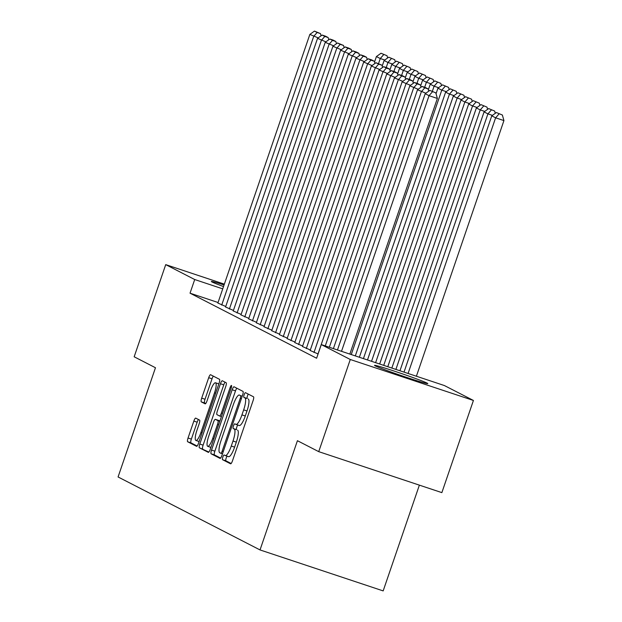 <?xml version="1.0" encoding="UTF-8"?>
<svg xmlns="http://www.w3.org/2000/svg" width="622" height="622" viewBox="0 0 622 622"><rect width="100%" height="100%" fill="white"/><g stroke="black" fill="none" stroke-linecap="round" stroke-linejoin="round"><path stroke-width="0.93" d="M222.824 457.061A2.48 0.591 -71.6 0 0 222.552 459.681L230.568 463.802A3.545 0.84 -71.6 0 0 230.599 463.818A3.545 0.84 -71.6 0 0 232.472 460.84L253.115 400.537A3.545 0.84 -71.6 0 0 253.512 396.797L245.488 392.676A2.48 0.591 -71.6 0 0 245.472 392.661A2.48 0.591 -71.6 0 0 244.158 394.745A2.48 0.591 -71.6 0 0 243.886 397.365L244.92 397.893A11.336 2.682 -71.6 0 1 243.668 409.859L241.942 414.882A11.336 2.682 -71.6 0 1 235.948 424.406A11.336 2.682 -71.6 0 1 235.862 424.367L234.821 423.831A2.48 0.591 -71.6 0 0 234.805 423.823A2.48 0.591 -71.6 0 0 233.491 425.907A2.48 0.591 -71.6 0 0 233.219 428.519L234.253 429.056A11.336 2.682 -71.6 0 1 233.001 441.021L231.275 446.044A11.336 2.682 -71.6 0 1 225.281 455.561A11.336 2.682 -71.6 0 1 225.195 455.522L224.153 454.993A2.48 0.591 -71.6 0 0 224.138 454.985A2.48 0.591 -71.6 0 0 222.824 457.061M227.193 456.198A2.48 0.591 -71.6 0 0 226.151 458.173A2.48 0.591 -71.6 0 0 225.879 460.785L231.143 463.499M248.31 394.123A2.48 0.591 -71.6 0 0 247.486 395.856A2.48 0.591 -71.6 0 0 247.214 398.469L244.92 397.893M237.861 425.036A2.48 0.591 -71.6 0 0 236.819 427.011A2.48 0.591 -71.6 0 0 236.547 429.631L234.253 429.056M223.523 286.555A28.161 1.003 -161.1 0 1 212.016 281.968A28.161 1.003 -161.1 0 1 211.34 281.486A28.161 1.003 -161.1 0 1 224.075 284.954M427.12 383.121A28.161 1.003 -161.1 0 1 427.804 383.603A28.161 1.003 -161.1 0 1 404.02 376.512A28.161 1.003 -161.1 0 1 375.198 365.845A28.161 1.003 -161.1 0 1 374.522 365.363A28.161 1.003 -161.1 0 1 398.305 372.454A28.161 1.003 -161.1 0 1 427.12 383.121M195.743 418.124A3.545 0.84 -71.6 0 0 195.712 418.116A3.545 0.84 -71.6 0 0 193.839 421.086L188.046 438.012A3.545 0.84 -71.6 0 0 187.657 441.744L196.56 446.324A3.545 0.84 -71.6 0 0 196.591 446.339A3.545 0.84 -71.6 0 0 198.465 443.362L219.115 383.059A3.545 0.84 -71.6 0 0 219.504 379.319L210.601 374.739A3.545 0.84 -71.6 0 0 210.57 374.724A3.545 0.84 -71.6 0 0 208.697 377.702L201.699 398.142A3.545 0.84 -71.6 0 0 201.31 401.874L205.12 403.833A3.545 0.84 -71.6 0 0 205.151 403.849A3.545 0.84 -71.6 0 0 207.025 400.871L210.493 390.74A9.478 2.247 -71.6 0 1 215.5 382.779A9.478 2.247 -71.6 0 1 214.528 392.816L200.937 432.515A9.478 2.247 -71.6 0 1 195.922 440.477A9.478 2.247 -71.6 0 1 196.894 430.44L199.164 423.823A3.545 0.84 -71.6 0 0 199.553 420.083L195.743 418.124M218.065 302.51L190.037 293.187L316.614 358.241L321.286 344.588L444.427 385.562L473.42 400.459L350.279 359.493L321.286 344.588M190.037 293.187L194.709 279.535L165.724 264.63L224.355 284.137M473.42 400.459L441.861 492.624L318.728 451.65L297.425 440.703L260.027 549.934L118.071 476.965L155.469 367.742L134.165 356.787L165.724 264.63M318.728 451.65L350.279 359.493M211.527 450.071A3.545 0.84 -71.6 0 0 211.13 453.811L220.04 458.391A3.545 0.84 -71.6 0 0 220.064 458.406A3.545 0.84 -71.6 0 0 221.937 455.428L242.588 395.118A3.545 0.84 -71.6 0 0 242.984 391.386L234.074 386.806A3.545 0.84 -71.6 0 0 234.043 386.791A3.545 0.84 -71.6 0 0 232.169 389.769L211.527 450.071L214.854 451.183A3.545 0.84 -71.6 0 0 214.458 454.923L220.616 458.087M208.3 452.357L199.398 447.778A3.545 0.84 -71.6 0 1 199.786 444.038L220.437 383.735A3.545 0.84 -71.6 0 1 222.311 380.757A3.545 0.84 -71.6 0 1 222.334 380.773L226.151 382.732A3.545 0.84 -71.6 0 1 225.755 386.472L217.381 410.924A3.545 0.84 -71.6 0 0 216.992 414.664L219.519 415.962A3.545 0.84 -71.6 0 0 219.55 415.978A3.545 0.84 -71.6 0 0 221.416 413L230.14 387.537A2.48 0.591 -71.6 0 1 231.446 385.461A2.48 0.591 -71.6 0 1 231.197 388.081L210.205 449.395A3.545 0.84 -71.6 0 1 208.331 452.373A3.545 0.84 -71.6 0 1 208.3 452.357L208.362 452.381M260.027 549.934L383.168 590.9L419.376 485.137M225.568 306.996L233.429 310.448M240.947 314.903L248.808 318.355M256.326 322.81L264.187 326.262M271.705 330.717L279.566 334.169M287.084 338.617L294.952 342.069M302.471 346.524L310.331 349.976M310.16 350.481L318.021 353.934M294.781 342.574L302.642 346.026M279.395 334.667L287.255 338.119M264.016 326.76L271.876 330.212M248.637 318.861L256.497 322.313M233.258 310.953L241.118 314.405M217.879 303.046L225.739 306.498M222.738 288.857L194.709 279.535M225.382 455.584L228.523 456.634A11.336 2.682 -71.6 0 0 228.608 456.672A11.336 2.682 -71.6 0 0 234.603 447.148L231.275 446.044M237.581 430.16A11.336 2.682 -71.6 0 1 236.329 442.125L234.603 447.148M236.049 424.429L239.19 425.471A11.336 2.682 -71.6 0 0 239.276 425.51A11.336 2.682 -71.6 0 0 245.278 415.994L241.942 414.882M248.248 399.005A11.336 2.682 -71.6 0 1 246.996 410.963L245.278 415.994M236.827 388.221A3.545 0.84 -71.6 0 0 235.497 390.873L214.854 451.183M220.818 453.275A2.48 0.591 -71.6 0 0 220.833 453.282A2.48 0.591 -71.6 0 0 222.147 451.199L240.271 398.267A2.48 0.591 -71.6 0 0 240.543 395.646L239.447 395.087A11.336 2.682 -71.6 0 0 239.361 395.048A11.336 2.682 -71.6 0 0 233.367 404.564L220.973 440.749A11.336 2.682 -71.6 0 0 219.722 452.715L220.818 453.275M208.875 452.054L199.398 447.778M225.086 382.188A3.545 0.84 -71.6 0 0 223.764 384.839L203.114 445.15A3.545 0.84 -71.6 0 0 202.725 448.89M208.689 436.31A9.478 2.247 -71.6 0 0 207.717 446.339A9.478 2.247 -71.6 0 0 212.732 438.386L217.521 424.398A3.545 0.84 -71.6 0 0 217.91 420.659L215.383 419.36A3.545 0.84 -71.6 0 0 215.352 419.345A3.545 0.84 -71.6 0 0 213.478 422.322L208.689 436.31M218.711 420.464L215.383 419.36L218.68 420.449A3.545 0.84 -71.6 0 0 218.656 420.441A3.545 0.84 -71.6 0 1 218.711 420.464L219.9 421.071M213.346 376.154A3.545 0.84 -71.6 0 0 212.024 378.806L205.027 399.246A3.545 0.84 -71.6 0 0 204.638 402.986L205.695 403.53M198.496 419.539A3.545 0.84 -71.6 0 0 197.166 422.198L191.374 439.116A3.545 0.84 -71.6 0 0 190.985 442.856L197.143 446.021M416.398 376.232L503.929 120.59L495.61 117.822L408.079 373.464M404.02 372.119L491.761 115.847L496.356 112.535L502.374 115.023L496.356 112.535M499.046 113.919L495.61 117.822L491.761 115.847M502.374 115.023L503.929 120.59M337.458 349.968L425.199 93.697L429.048 95.679L437.367 98.447L435.812 92.88L429.794 90.392L435.812 92.88M349.836 354.089L437.367 98.447M341.517 351.321L429.048 95.679L432.484 91.776M429.794 90.392L425.199 93.697M492.422 115.365L487.92 113.873L399.962 370.766M395.903 369.414L484.072 111.89L488.667 108.586L494.684 111.074L488.667 108.586M491.357 109.962L487.92 113.873L484.072 111.89M494.684 111.074L495.306 113.29M484.732 111.416L480.231 109.915L391.844 368.068M387.786 366.716L476.382 107.94L480.977 104.628L486.995 107.124L480.977 104.628M483.667 106.012L480.231 109.915L476.382 107.94M486.995 107.124L487.617 109.34M329.341 347.27L417.51 89.747L425.86 93.222M333.4 348.623L421.358 91.722L424.795 87.819L428.123 88.93L425.432 87.546L422.105 86.435L424.795 87.819M422.105 86.435L417.51 89.747M428.745 91.146L428.123 88.93M317.826 354.493L409.82 85.797L418.171 89.273M325.283 345.918L413.669 87.772L417.105 83.869L420.433 84.973L417.743 83.589L414.415 82.485L417.105 83.869M414.415 82.485L409.82 85.797M421.055 87.197L420.433 84.973M477.043 107.466L472.541 105.965L383.727 365.363M379.669 364.018L468.693 103.991L473.288 100.678L479.305 103.166L473.288 100.678M475.978 102.062L472.541 105.965L468.693 103.991M479.305 103.166L479.927 105.39M469.353 103.509L464.852 102.008L375.61 362.665M371.552 361.312L461.003 100.033L465.598 96.721L471.616 99.217L465.598 96.721M468.288 98.105L464.852 102.008L461.003 100.033M471.616 99.217L472.238 101.433M310.137 350.544L402.131 81.84L410.481 85.315M313.978 352.518L405.979 83.822L409.416 79.911L412.744 81.023L410.053 79.639L406.726 78.535L409.416 79.911M406.726 78.535L402.131 81.84M413.366 83.239L412.744 81.023M302.447 346.586L394.441 77.89L402.792 81.365M306.288 348.561L398.29 79.865L401.726 75.962L405.054 77.074L402.364 75.69L399.036 74.578L401.726 75.962M399.036 74.578L394.441 77.89M405.676 79.289L405.054 77.074M461.664 99.559L457.162 98.058L367.485 359.959M363.427 358.614L453.314 96.083L457.909 92.771L463.926 95.259L457.909 92.771M460.599 94.155L457.162 98.058L453.314 96.083M463.926 95.259L464.548 97.483M294.758 342.636L386.752 73.94L395.102 77.416M298.599 344.611L390.6 75.915L394.037 72.012L397.365 73.116L394.675 71.732L391.347 70.628L394.037 72.012M391.347 70.628L386.752 73.94M397.987 75.34L397.365 73.116M453.974 95.601L449.465 94.109L359.368 357.261M355.31 355.908L445.624 92.126L450.219 88.822L456.237 91.31L450.219 88.822M452.909 90.206L449.465 94.109L445.624 92.126M456.237 91.31L456.851 93.525M287.069 338.679L379.062 69.983L387.413 73.458M290.909 340.662L382.911 71.958L386.348 68.055L389.675 69.166L386.985 67.782L383.657 66.671L386.348 68.055M383.657 66.671L379.062 69.983M390.297 71.382L389.675 69.166M446.285 91.652L441.776 90.151L351.251 354.563M436.045 93.704L437.935 88.176L442.53 84.864L448.548 87.36L442.53 84.864M445.22 86.248L441.776 90.151L437.935 88.176M448.548 87.36L449.162 89.576M438.596 87.702L434.086 86.201L432.36 91.247M428.356 89.747L430.245 84.227L434.832 80.914L440.858 83.402L434.832 80.914M437.53 82.298L434.086 86.201L430.245 84.227M440.858 83.402L441.472 85.626M430.906 83.745L426.397 82.252L424.671 87.29M420.666 85.797L422.556 80.269L427.143 76.965L433.169 79.453L427.143 76.965M429.841 78.341L426.397 82.252L422.556 80.269M433.169 79.453L433.783 81.669M423.217 79.795L418.707 78.294L416.981 83.34M412.969 81.84L414.866 76.319L419.453 73.007L425.479 75.495L419.453 73.007M422.151 74.391L418.707 78.294L414.866 76.319M425.479 75.495L426.093 77.719M415.527 75.845L411.018 74.345L409.292 79.383M405.28 77.89L407.177 72.37L411.764 69.058L417.79 71.546L411.764 69.058M414.454 70.441L411.018 74.345L407.177 72.37M417.79 71.546L418.404 73.769M407.838 71.888L403.328 70.387L401.602 75.433M397.59 73.94L399.487 68.412L404.075 65.1L410.092 67.596L404.075 65.1M406.765 66.484L403.328 70.387L399.487 68.412M410.092 67.596L410.714 69.812M400.148 67.938L395.639 66.437L393.913 71.483M389.901 69.983L391.798 64.463L396.385 61.15L402.403 63.638L396.385 61.15M399.075 62.534L395.639 66.437L391.798 64.463M402.403 63.638L403.025 65.862M392.459 63.98L387.949 62.488L386.223 67.526M382.211 66.033L384.108 60.505L388.696 57.201L394.713 59.689L388.696 57.201M391.386 58.585L387.949 62.488L384.108 60.505M394.713 59.689L395.335 61.905M384.769 60.031L380.26 58.53L378.534 63.576M374.522 62.083L376.411 56.555L381.006 53.243L387.024 55.739L381.006 53.243M383.696 54.627L380.26 58.53L376.411 56.555M387.024 55.739L387.646 57.955M279.379 334.729L371.373 66.033L379.723 69.508M283.22 336.704L375.214 68.008L378.658 64.105L381.986 65.209L375.968 62.721L378.658 64.105M375.968 62.721L371.373 66.033M382.6 67.433L381.986 65.209M271.69 330.78L363.683 62.076L372.034 65.551M275.53 332.754L367.524 64.058L370.969 60.155L374.296 61.259L371.606 59.875L368.271 58.771L370.969 60.155M368.271 58.771L363.683 62.076M374.91 63.475L374.296 61.259M264 326.822L355.994 58.126L364.344 61.601M267.841 328.805L359.835 60.101L363.279 56.198L366.607 57.31L363.909 55.926L360.581 54.814L363.279 56.198M360.581 54.814L355.994 58.126M367.221 59.525L366.607 57.31M256.303 322.872L348.304 54.176L356.655 57.652M260.151 324.847L352.145 56.151L355.59 52.248L358.917 53.352L356.219 51.968L352.892 50.864L355.59 52.248M352.892 50.864L348.304 54.176M359.532 55.576L358.917 53.352M248.613 318.923L340.615 50.219L348.965 53.694M252.462 320.898L344.456 52.194L347.892 48.291L351.228 49.402L348.53 48.018L345.202 46.914L347.892 48.291M345.202 46.914L340.615 50.219M351.842 51.618L351.228 49.402M240.924 314.965L332.925 46.269L341.276 49.744M244.773 316.94L336.766 48.244L340.203 44.341L343.531 45.445L337.513 42.957L340.203 44.341M337.513 42.957L332.925 46.269M344.153 47.669L343.531 45.445M233.234 311.016L325.236 42.319L333.586 45.795M237.083 312.99L329.077 44.294L332.513 40.391L335.841 41.495L333.151 40.111L329.823 39.007L332.513 40.391M329.823 39.007L325.236 42.319M336.463 43.719L335.841 41.495M225.545 307.058L317.547 38.362L325.897 41.837M229.394 309.041L321.387 40.337L324.824 36.434L328.152 37.545L325.462 36.162L322.134 35.05L324.824 36.434M322.134 35.05L317.547 38.362M328.774 39.761L328.152 37.545M217.855 303.108L309.849 34.412L318.207 37.888M221.704 305.083L313.698 36.387L317.134 32.484L320.462 33.588L314.444 31.1L317.134 32.484M314.444 31.1L309.849 34.412M321.084 35.812L320.462 33.588M225.879 460.785L222.552 459.681M247.214 398.469L243.886 397.365M236.547 429.631L233.219 428.519M236.329 442.125L233.001 441.021M246.996 410.963L243.668 409.859M235.497 390.873L232.169 389.769M214.458 454.923L211.13 453.811M222.489 453.835L220.857 453.29L222.489 453.835M223.259 451.572L222.147 451.199M241.383 398.632L240.271 398.267M242.215 396.206L240.543 395.646M203.114 445.15L199.786 444.038M223.764 384.839L220.437 383.735M221.432 416.6L219.574 415.986M222.536 413.373L221.416 413M231.252 387.91L230.14 387.537M213.844 438.751L212.732 438.386M218.633 424.764L217.521 424.398M219.823 421.296L217.91 420.659M202.049 432.889L200.937 432.515M215.647 393.182L214.528 392.816M204.638 402.986L201.31 401.874M205.027 399.246L201.699 398.142M212.024 378.806L208.697 377.702M190.985 442.856L187.657 441.744M191.374 439.116L188.046 438.012M197.166 422.198L193.839 421.086M228.608 456.672L225.281 455.561M239.276 425.51L235.948 424.406M221.432 416.608L219.55 415.978M210.889 447.397L207.717 446.339M199.094 441.527L195.922 440.477M218.827 383.891L215.5 382.779"/></g></svg>
